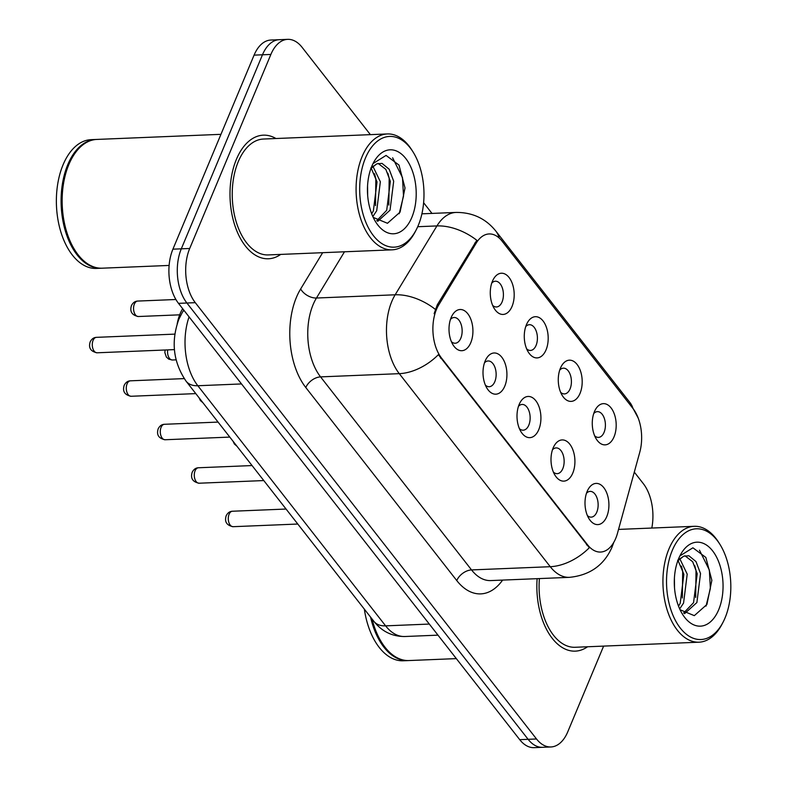 <?xml version="1.0" encoding="UTF-8"?>
<svg xmlns="http://www.w3.org/2000/svg" width="787" height="787" viewBox="0 0 787 787"><rect width="100%" height="100%" fill="white"/><g stroke="black" fill="none" stroke-linecap="round" stroke-linejoin="round"><path stroke-width="1.18" d="M560.413 368.227A20.619 11.943 -92.4 0 1 561.151 366.634A20.619 11.943 -92.4 0 1 577.56 365.099A20.619 11.943 -92.4 0 1 580.049 393.343A20.619 11.943 -92.4 0 1 562.341 395.625A20.619 11.943 -92.4 0 1 560.413 368.227M560.649 392.329A12.887 7.467 87.6 0 0 564.466 393.913A12.887 7.467 87.6 0 0 570.073 388.886A12.887 7.467 87.6 0 0 570.437 375.212A12.887 7.467 87.6 0 0 563.403 368.168A12.887 7.467 87.6 0 0 559.734 370.057M526.414 324.756A20.619 11.943 -92.4 0 1 527.152 323.162A20.619 11.943 -92.4 0 1 543.561 321.627A20.619 11.943 -92.4 0 1 546.05 349.861A20.619 11.943 -92.4 0 1 528.343 352.153A20.619 11.943 -92.4 0 1 526.414 324.756M526.651 348.857A12.887 7.467 87.6 0 0 530.468 350.441A12.887 7.467 87.6 0 0 536.075 345.414A12.887 7.467 87.6 0 0 536.439 331.74A12.887 7.467 87.6 0 0 529.405 324.697A12.887 7.467 87.6 0 0 525.736 326.585M492.416 281.284A20.619 11.943 -92.4 0 1 493.154 279.69A20.619 11.943 -92.4 0 1 509.563 278.155A20.619 11.943 -92.4 0 1 512.052 306.389A20.619 11.943 -92.4 0 1 494.344 308.681A20.619 11.943 -92.4 0 1 492.416 281.284M492.652 305.386A12.887 7.467 87.6 0 0 496.469 306.969A12.887 7.467 87.6 0 0 502.076 301.942A12.887 7.467 87.6 0 0 502.44 288.268A12.887 7.467 87.6 0 0 495.407 281.215A12.887 7.467 87.6 0 0 491.737 283.113M594.411 411.699A20.619 11.943 -92.4 0 1 595.149 410.116A20.619 11.943 -92.4 0 1 611.558 408.571A20.619 11.943 -92.4 0 1 614.047 436.815A20.619 11.943 -92.4 0 1 596.339 439.097A20.619 11.943 -92.4 0 1 594.411 411.699M594.647 435.811A12.887 7.467 87.6 0 0 598.464 437.395A12.887 7.467 87.6 0 0 604.072 432.358A12.887 7.467 87.6 0 0 604.436 418.684A12.887 7.467 87.6 0 0 597.402 411.64A12.887 7.467 87.6 0 0 593.732 413.529M553.143 447.97A20.619 11.943 -92.4 0 1 553.891 446.386A20.619 11.943 -92.4 0 1 570.29 444.842A20.619 11.943 -92.4 0 1 572.779 473.085A20.619 11.943 -92.4 0 1 555.081 475.378A20.619 11.943 -92.4 0 1 553.143 447.97M553.379 472.082A12.887 7.467 87.6 0 0 557.196 473.666A12.887 7.467 87.6 0 0 562.803 468.639A12.887 7.467 87.6 0 0 563.167 454.955A12.887 7.467 87.6 0 0 556.134 447.911A12.887 7.467 87.6 0 0 552.464 449.8M519.145 404.498A20.619 11.943 -92.4 0 1 519.892 402.914A20.619 11.943 -92.4 0 1 536.291 401.37A20.619 11.943 -92.4 0 1 538.78 429.613A20.619 11.943 -92.4 0 1 521.083 431.896A20.619 11.943 -92.4 0 1 519.145 404.498M519.381 428.61A12.887 7.467 87.6 0 0 523.198 430.194A12.887 7.467 87.6 0 0 528.805 425.167A12.887 7.467 87.6 0 0 529.169 411.483A12.887 7.467 87.6 0 0 522.135 404.439A12.887 7.467 87.6 0 0 518.466 406.328M485.146 361.026A20.619 11.943 -92.4 0 1 485.894 359.433A20.619 11.943 -92.4 0 1 502.293 357.898A20.619 11.943 -92.4 0 1 504.782 386.142A20.619 11.943 -92.4 0 1 487.084 388.424A20.619 11.943 -92.4 0 1 485.146 361.026M485.382 385.138A12.887 7.467 87.6 0 0 489.199 386.722A12.887 7.467 87.6 0 0 494.807 381.685A12.887 7.467 87.6 0 0 495.171 368.011A12.887 7.467 87.6 0 0 488.137 360.967A12.887 7.467 87.6 0 0 484.467 362.856M451.148 317.555A20.619 11.943 -92.4 0 1 451.895 315.961A20.619 11.943 -92.4 0 1 468.295 314.426A20.619 11.943 -92.4 0 1 470.783 342.67A20.619 11.943 -92.4 0 1 453.086 344.952A20.619 11.943 -92.4 0 1 451.148 317.555M451.384 341.656A12.887 7.467 87.6 0 0 455.201 343.24A12.887 7.467 87.6 0 0 460.808 338.213A12.887 7.467 87.6 0 0 461.172 324.539A12.887 7.467 87.6 0 0 454.138 317.495A12.887 7.467 87.6 0 0 450.469 319.384M587.141 491.452A20.619 11.943 -92.4 0 1 587.889 489.858A20.619 11.943 -92.4 0 1 604.288 488.324A20.619 11.943 -92.4 0 1 606.777 516.557A20.619 11.943 -92.4 0 1 589.079 518.849A20.619 11.943 -92.4 0 1 587.141 491.452M587.377 515.554A12.887 7.467 87.6 0 0 591.194 517.138A12.887 7.467 87.6 0 0 596.802 512.111A12.887 7.467 87.6 0 0 597.166 498.437A12.887 7.467 87.6 0 0 590.132 491.383A12.887 7.467 87.6 0 0 586.463 493.282M617.451 533.36A34.795 20.157 -92.4 0 1 615.7 538.465A34.795 20.157 -92.4 0 1 600.56 552.051A34.795 20.157 -92.4 0 1 587.594 544.86L441.537 358.095A34.795 20.157 -92.4 0 1 438.762 304.864L476.243 243.055A34.795 20.157 -92.4 0 1 489.12 233.946A34.795 20.157 -92.4 0 1 502.086 241.137L632.994 408.532A34.795 20.157 -92.4 0 1 639.782 452.181L617.451 533.36M177.203 323.782A38.661 22.4 -92.4 0 1 182.653 308.661M275.962 138.522A61.858 35.828 87.6 0 0 263.34 135.167A61.858 35.828 87.6 0 0 236.425 159.308A61.858 35.828 87.6 0 0 234.674 224.954A61.858 35.828 87.6 0 0 268.426 258.775A61.858 35.828 87.6 0 0 280.723 254.408A61.858 35.828 87.6 0 1 268.426 258.775A61.858 35.828 87.6 0 1 234.674 224.954A61.858 35.828 87.6 0 1 236.425 159.308A61.858 35.828 87.6 0 1 263.34 135.167A61.858 35.828 87.6 0 1 275.962 138.522M613.732 542.45L612.02 547.172C604.052 565.223 589.856 575.277 569.454 577.343A51.548 29.857 -92.4 0 1 550.251 566.699A45.105 28.617 -38 0 0 589.335 547.722L438.369 354.681A45.105 28.617 142 0 1 399.284 373.658A51.548 29.857 -92.4 0 1 391.828 301.411A51.548 29.857 -92.4 0 1 395.163 294.791L436.933 225.928A51.548 29.857 -92.4 0 1 456.017 212.431L421.901 213.828M370.382 134.646L302.1 47.338A38.661 22.4 87.6 0 0 287.698 39.35L270.905 40.039A38.661 22.4 87.6 0 0 254.083 55.129L172.914 249.174L181.305 248.83A38.661 22.4 87.6 0 0 186.903 303.015L528.116 739.318A38.661 22.4 87.6 0 0 542.518 747.306A38.661 22.4 87.6 0 1 528.116 739.318L186.903 303.015A38.661 22.4 87.6 0 1 181.305 248.83L262.474 54.785L181.305 248.83L189.706 248.485A38.661 22.4 87.6 0 0 195.294 302.67L536.508 738.973A38.661 22.4 87.6 0 0 550.91 746.961A38.661 22.4 87.6 0 0 567.742 731.871L603.619 646.107M279.306 39.694A38.661 22.4 87.6 0 0 262.474 54.785A38.661 22.4 87.6 0 1 279.306 39.694M434.129 313.688L437.238 304.923L476.824 240.291A45.105 27.702 -148.8 0 0 436.933 225.928L417.71 226.715M537.128 578.671A61.858 35.828 87.6 0 0 575.267 651.144A61.858 35.828 87.6 0 0 587.564 646.766A61.858 35.828 87.6 0 1 575.267 651.144A61.858 35.828 87.6 0 1 537.128 578.671M651.813 528.047A38.661 22.4 87.6 0 0 643.313 483.641L634.302 472.111M431.984 213.415L423.613 202.712M287.698 39.35A38.661 22.4 87.6 0 0 270.876 54.441L189.706 248.485M172.914 249.174A38.661 22.4 87.6 0 0 178.501 303.359L519.715 739.662A38.661 22.4 87.6 0 0 534.117 747.65L550.91 746.961M672.285 550.418A55.415 32.1 87.6 0 0 678.994 626.314A55.415 32.1 87.6 0 0 723.066 622.183A55.415 32.1 87.6 0 0 725.063 617.903A55.415 32.1 87.6 0 0 719.869 544.27A55.415 32.1 87.6 0 0 672.285 550.418M719.869 544.27L718.757 542.499A57.992 33.595 87.6 0 0 694.203 526.306A57.992 33.595 87.6 0 0 668.96 548.933A57.992 33.595 87.6 0 0 667.327 610.486A57.992 33.595 87.6 0 0 698.954 642.192A57.992 33.595 87.6 0 0 722.102 624.032L723.066 622.183M539.41 578.583A57.992 33.595 87.6 0 0 575.11 647.278L698.954 642.192M372.084 619.035A64.436 37.323 87.6 0 0 381.734 642.556A64.436 37.323 87.6 0 0 409.024 660.549L456.332 658.611M371.897 618.789A63.786 36.95 87.6 0 0 381.449 642.113A63.786 36.95 87.6 0 0 381.597 642.33M370.569 617.097A64.436 37.323 87.6 0 0 407.971 660.588A64.436 37.323 87.6 0 0 408.492 660.568M364.342 609.128A64.436 37.323 87.6 0 0 403.249 660.785L407.971 660.588M674.41 578.179L674.508 587.761M679.771 558.681L687.208 574.136L683.559 603.088L679.673 608.912M678.05 560.501L683.873 574.274L680.224 603.226L678.542 606.177M684.562 613.683L696.889 602.547L700.538 573.585L696.003 561.584L688.881 555.76L683.677 556.202L677.804 560.797M684.926 555.76L692.668 561.721L697.203 573.723L693.554 602.685L683.618 613.043M718.688 609.748A42.016 24.338 87.6 0 0 713.602 552.199A42.016 24.338 87.6 0 0 680.184 555.337A42.016 24.338 87.6 0 0 678.669 558.573A42.016 24.338 87.6 0 0 682.604 614.411A42.016 24.338 87.6 0 0 718.688 609.748M680.066 609.748L694.311 615.65L706.903 604.495L711.861 580.334L705.841 557.432L692.904 547.791L680.076 555.819M677.637 560.393L683.677 556.202M699.476 550.172L709.353 570.034L710.366 588.469L706.037 606.088M694.714 565.538L696.023 570.585L695.688 597.461M681.385 566.089L682.693 571.126L682.359 598.002M365.443 158.059A55.415 32.1 87.6 0 0 372.143 233.946A55.415 32.1 87.6 0 0 416.225 229.814A55.415 32.1 87.6 0 0 418.222 225.544A55.415 32.1 87.6 0 0 413.027 151.911A55.415 32.1 87.6 0 0 365.443 158.059M413.027 151.911L411.906 150.14A57.992 33.595 87.6 0 0 387.352 133.947A57.992 33.595 87.6 0 0 362.118 156.574A57.992 33.595 87.6 0 0 360.476 218.117A57.992 33.595 87.6 0 0 392.113 249.833A57.992 33.595 87.6 0 0 415.261 231.673L416.225 229.814M387.352 133.947L263.507 139.033A57.992 33.595 87.6 0 0 238.264 161.66A57.992 33.595 87.6 0 0 236.631 223.213A57.992 33.595 87.6 0 0 268.259 254.919L392.113 249.833M220.95 134.331L96.88 139.427A64.436 37.323 87.6 0 0 71.164 159.604A64.436 37.323 87.6 0 0 68.843 164.572A64.436 37.323 87.6 0 0 74.883 250.187A64.436 37.323 87.6 0 0 102.172 268.19L169.116 265.435M71.046 159.84A63.786 36.95 87.6 0 0 70.919 160.066A63.786 36.95 87.6 0 0 68.626 164.985A63.786 36.95 87.6 0 0 74.608 249.745A63.786 36.95 87.6 0 0 74.745 249.971M96.358 139.456A64.436 37.323 87.6 0 0 95.837 139.476A64.436 37.323 87.6 0 0 67.79 164.611A64.436 37.323 87.6 0 0 65.97 233.001A64.436 37.323 87.6 0 0 101.12 268.229A64.436 37.323 87.6 0 0 101.651 268.2M95.837 139.476L91.105 139.663A64.436 37.323 87.6 0 0 63.068 164.808A64.436 37.323 87.6 0 0 61.248 233.198A64.436 37.323 87.6 0 0 96.398 268.426L101.12 268.229M367.559 185.811L367.667 195.402M372.93 166.323L380.357 181.777L376.707 210.729L372.831 216.553M371.198 168.133L377.022 181.915L373.372 210.867L371.69 213.808M377.721 221.324L390.037 210.188L393.687 181.226L389.152 169.215L382.039 163.401L376.825 163.844L370.952 168.438M378.075 163.401L385.827 169.353L390.352 181.364L386.702 210.316L376.766 220.675M411.837 217.389A42.016 24.338 87.6 0 0 406.761 159.84A42.016 24.338 87.6 0 0 373.333 162.978A42.016 24.338 87.6 0 0 371.818 166.214A42.016 24.338 87.6 0 0 375.763 222.052A42.016 24.338 87.6 0 0 411.837 217.389M373.215 217.389L387.47 223.282L400.062 212.136L405.01 187.975L398.989 165.063L386.053 155.423L373.225 163.46M370.785 168.034L376.825 163.844M392.634 157.813L402.501 177.675L403.515 196.111L399.186 213.72M387.863 173.179L389.172 178.226L388.837 205.102M374.533 173.73L375.852 178.767L375.507 205.643M441.537 358.095L440.504 358.134M438.762 304.864L437.238 304.923M476.243 243.055L474.718 243.124M587.594 544.86L586.561 544.899M502.618 580.088A64.436 37.323 -92.4 0 1 456.765 580.57L305.799 387.529A12.887 8.175 142 0 1 320.565 376.884L471.541 569.926A51.548 29.857 87.6 0 0 490.744 580.58L569.454 577.343M305.799 387.529A64.436 37.323 -92.4 0 1 296.473 297.23A64.436 37.323 -92.4 0 1 300.654 288.957L322.65 252.686M435.27 309.321A45.105 27.702 -148.8 0 0 395.163 294.791L316.453 298.027A51.548 29.857 87.6 0 0 313.108 304.648A51.548 29.857 87.6 0 0 320.565 376.884L399.284 373.658L550.251 566.699L471.541 569.926A12.887 8.175 142 0 0 456.765 580.57M499.214 238.028A45.105 28.617 -38 0 0 495.8 231.044C485.727 218.53 472.466 212.323 456.017 212.431M495.8 231.044L629.895 402.491A45.105 28.617 142 0 1 633.043 408.581M195.294 302.67L178.501 303.359M536.508 738.973L519.715 739.662M270.876 54.441L254.083 55.129M344.49 251.781L316.453 298.027A12.887 7.919 31.2 0 1 300.654 288.957M189.077 316.876A51.548 29.857 87.6 0 0 197.832 385.738L385.62 625.862A51.548 29.857 87.6 0 0 404.833 636.516C392.241 636.575 381.921 631.508 373.864 621.317L186.076 381.183A25.774 16.35 142 0 0 197.832 385.738L241.52 383.938M429.318 624.061L385.62 625.862A25.774 16.35 142 0 1 373.864 621.317M184.01 310.393A25.774 15.829 -148.8 0 0 182.279 312.518L183.755 310.078M233.08 526.69C226.607 525.362 224.315 521.692 226.203 515.692C227.718 512.799 229.794 511.324 232.45 511.235A7.732 4.476 87.6 0 0 229.086 514.255A7.732 4.476 87.6 0 0 228.86 522.46A7.732 4.476 87.6 0 0 233.08 526.69L297.791 524.034M199.081 483.218C192.608 481.89 190.316 478.221 192.205 472.22C193.72 469.327 195.796 467.842 198.452 467.763A7.732 4.476 87.6 0 0 195.087 470.783A7.732 4.476 87.6 0 0 194.861 478.988A7.732 4.476 87.6 0 0 199.081 483.218L263.793 480.562M165.083 439.746C158.61 438.418 156.318 434.749 158.207 428.748C159.722 425.856 161.797 424.37 164.453 424.291A7.732 4.476 87.6 0 0 161.089 427.311A7.732 4.476 87.6 0 0 160.863 435.516A7.732 4.476 87.6 0 0 165.083 439.746L229.794 437.09M131.085 396.274C124.612 394.946 122.319 391.277 124.208 385.276C125.723 382.384 127.799 380.898 130.455 380.819A7.732 4.476 87.6 0 0 127.091 383.84A7.732 4.476 87.6 0 0 126.864 392.044A7.732 4.476 87.6 0 0 131.085 396.274L195.796 393.608M97.086 352.792C90.613 351.464 88.321 347.805 90.21 341.804C91.725 338.912 93.801 337.426 96.457 337.348A7.732 4.476 87.6 0 0 93.092 340.358A7.732 4.476 87.6 0 0 92.866 348.572A7.732 4.476 87.6 0 0 97.086 352.792L174.448 349.615M167.71 349.9A7.732 4.476 87.6 0 0 172.353 359.993L168.821 359.197L166.382 357.062L164.847 352.556L165.132 349.999M134.351 304.087A7.732 4.476 87.6 0 0 134.134 312.291A7.732 4.476 87.6 0 0 138.355 316.522C131.872 315.193 129.58 311.524 131.478 305.523C132.973 302.651 135.049 301.165 137.715 301.067A7.732 4.476 87.6 0 0 134.351 304.087M629.895 402.491L638.247 418.172M186.076 381.183C173.199 362.138 170.799 341.489 178.865 319.247L182.279 312.518M404.833 636.516L437.985 635.148M232.45 511.235L286.065 509.041M236.907 446.18L234.378 444.016L233.119 441.35M198.452 467.763L252.056 465.56M164.453 424.291L218.058 422.088M130.455 380.819L184.197 378.606M96.457 337.348L174.852 334.121M202.908 402.708L200.38 400.544L199.121 397.878M172.353 359.993L176.091 359.846M138.355 316.522L179.682 314.83M137.715 301.067L175.904 299.503M618.543 529.415L694.203 526.306"/></g></svg>
